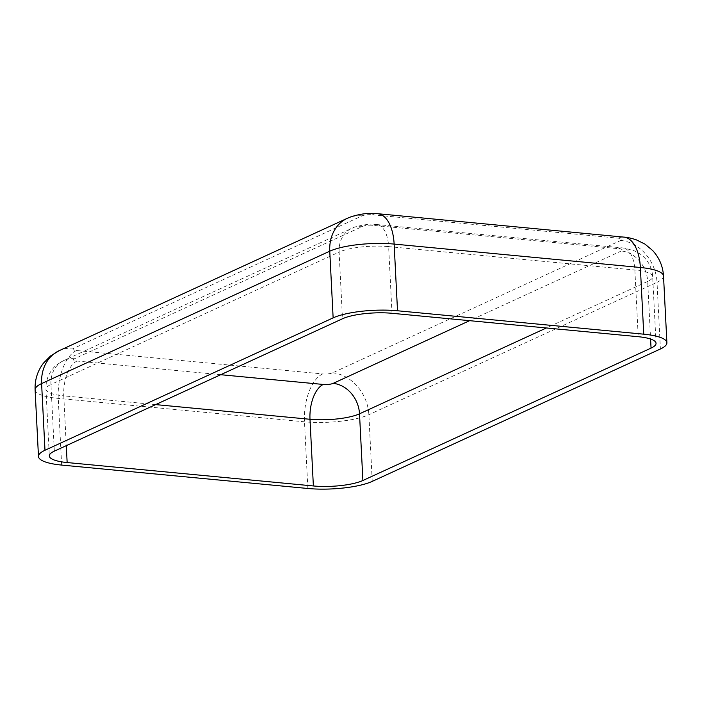 <?xml version="1.0" encoding="UTF-8"?>
<svg xmlns="http://www.w3.org/2000/svg" width="702" height="702" viewBox="0 0 702 702"><rect width="100%" height="100%" fill="white"/><g stroke="black" fill="none" stroke-linecap="round" stroke-linejoin="round"><path stroke-width="0.53" stroke-dasharray="3.51 2.63" d="M371.99 214.759L618.216 238.171A7.239 1.755 -2.9 0 1 620.779 240.453L332.625 372.832A7.239 1.755 -2.9 0 1 322.718 373.929L76.492 350.517A7.239 1.755 -2.9 0 1 73.929 348.236L362.092 215.856A7.239 1.755 -2.9 0 1 371.99 214.759A39.838 20.025 95.4 0 1 377.72 213.706M220.718 374.71L77.027 361.047A7.239 1.755 -2.9 0 1 74.465 358.766L362.618 226.377A7.239 1.755 -2.9 0 1 372.525 225.289L618.752 248.701A28.975 14.558 95.4 0 1 622.92 247.938A28.975 14.558 95.4 0 1 634.854 270.033L638.232 336.706M372.525 225.289A28.975 14.558 95.4 0 1 376.693 224.526A28.975 14.558 95.4 0 1 388.627 246.621L634.854 270.033A36.214 8.757 -2.9 0 1 652.676 276.632A36.214 8.757 -2.9 0 1 647.674 281.423L650.587 339.04M618.752 248.701A7.239 1.755 -2.9 0 1 621.314 250.983A28.975 24.043 -114.7 0 1 647.674 281.423L546.358 327.974M362.618 226.377A28.975 24.043 65.3 0 0 351.948 228.132A28.975 24.043 65.3 0 0 339.11 252.088A36.214 8.757 -2.9 0 1 388.627 246.621L392.006 313.294M74.465 358.766A28.975 24.043 65.3 0 0 63.794 360.512A28.975 24.043 65.3 0 0 50.948 384.468L339.11 252.088L342.488 318.761M77.027 361.047A28.975 14.558 -84.6 0 0 63.768 395.867A36.214 8.757 -2.9 0 1 45.955 389.268A36.214 8.757 -2.9 0 1 50.948 384.468L54.326 451.149M155.642 404.598L63.768 395.867L66.286 445.656M621.314 250.983L469.612 320.674M663.522 276.079A47.078 11.39 -2.9 0 1 657.019 282.318L660.398 348.991M618.216 238.171A39.838 20.025 95.4 0 1 623.946 237.118M620.779 240.453A39.838 33.064 -114.7 0 1 657.019 282.318L368.866 414.698A47.078 11.39 -2.9 0 1 304.484 421.805L58.257 398.394A47.078 11.39 -2.9 0 1 35.1 389.812M362.092 215.856A39.838 33.064 65.3 0 0 347.411 218.261M73.929 348.236A39.838 33.064 65.3 0 0 59.258 350.64M76.492 350.517A39.838 20.025 -84.6 0 0 58.257 398.394L61.636 465.075M322.718 373.929A39.838 20.025 -84.6 0 0 304.484 421.805L307.862 488.487M332.625 372.832A39.838 33.064 -114.7 0 1 368.866 414.698L372.244 481.379M656.045 343.313L652.676 276.632C652.132 268.673 649.008 261.969 643.286 256.52L640.136 253.957L633.371 250.324L622.92 247.938L376.693 224.526C372.63 223.508 365.391 224.298 354.975 226.913L63.794 360.512C57.669 363.987 54.133 366.611 53.185 368.392C48.087 374.377 45.683 381.335 45.955 389.268L49.324 455.94"/><path stroke-width="1.05" d="M333.134 317.874A47.078 11.39 -2.9 0 1 397.516 310.767L643.743 334.178A47.078 11.39 -2.9 0 1 666.9 342.76A47.078 11.39 -2.9 0 1 660.398 348.991L372.244 481.379A47.078 11.39 -2.9 0 1 307.862 488.487L61.636 465.075A47.078 11.39 -2.9 0 1 38.478 456.493A47.078 11.39 -2.9 0 1 44.981 450.263L333.134 317.874L329.756 251.193A47.078 11.39 -2.9 0 1 394.138 244.085L640.364 267.497A47.078 11.39 -2.9 0 1 663.522 276.079L666.9 342.76M342.488 318.761A36.214 8.757 -2.9 0 1 392.006 313.294L638.232 336.706A36.214 8.757 -2.9 0 1 656.045 343.313A36.214 8.757 -2.9 0 1 651.052 348.104L362.89 480.493A36.214 8.757 -2.9 0 1 313.373 485.959L67.146 462.548A36.214 8.757 -2.9 0 1 49.324 455.94A36.214 8.757 -2.9 0 1 54.326 451.149L342.488 318.761M650.587 339.04L651.052 348.104M66.286 445.656L67.146 462.548M469.612 320.674L333.16 383.362A7.239 1.755 -2.9 0 1 323.253 384.459A28.975 14.558 -84.6 0 0 309.994 419.278L313.373 485.959M333.16 383.362A28.975 24.043 -114.7 0 1 359.512 413.811A36.214 8.757 -2.9 0 1 309.994 419.278L155.642 404.598M323.253 384.459L220.718 374.71M546.358 327.974L359.512 413.811L362.89 480.493M397.516 310.767L394.138 244.085A39.838 20.025 95.4 0 0 377.72 213.706L623.946 237.118A39.838 20.025 95.4 0 1 640.364 267.497L643.743 334.178M377.72 213.706C371.946 213.426 365.242 212.425 351.158 216.734L347.411 218.261A39.838 33.064 65.3 0 0 329.756 251.193L41.602 383.582L44.981 450.263M59.258 350.64A39.838 33.064 65.3 0 0 41.602 383.582A47.078 11.39 -2.9 0 0 35.1 389.812C34.723 379.87 37.522 370.963 43.489 363.083L50.483 356.011L59.258 350.64L347.411 218.261M623.946 237.118C626.789 237.215 630.879 238.101 636.214 239.786L644.945 244.094L652.614 250.482C659.266 257.695 662.899 266.225 663.522 276.079M38.478 456.493L35.1 389.812"/></g></svg>

